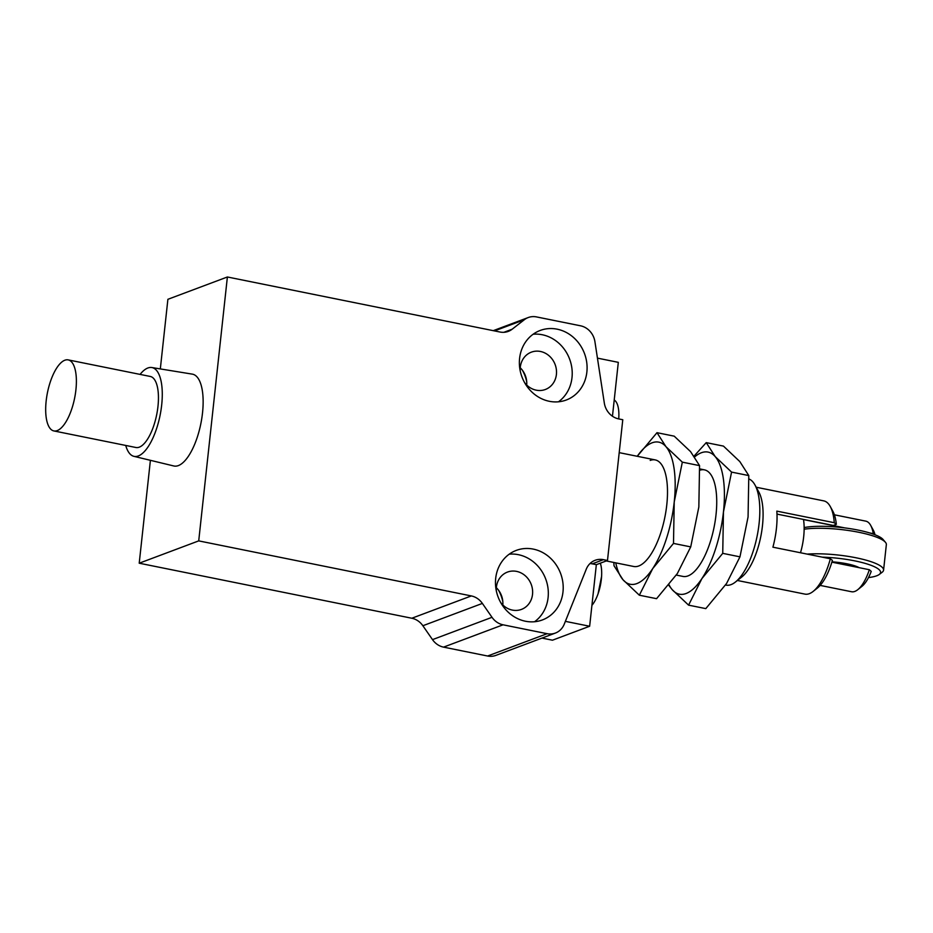 <?xml version="1.0" encoding="UTF-8"?>
<svg xmlns="http://www.w3.org/2000/svg" width="933" height="933" viewBox="0 0 933 933"><rect width="100%" height="100%" fill="white"/><g stroke="black" fill="none" stroke-linecap="round" stroke-linejoin="round"><path stroke-width="1.4" d="M699.797 470.232A54.359 20.783 101.4 0 1 704.462 469.859A54.359 20.783 101.4 0 1 715.191 520.999A54.359 20.783 101.4 0 1 687.971 575.918A54.359 20.783 101.4 0 1 682.944 576.419L676.308 575.078M694.665 456.902A72.482 27.71 101.4 0 1 715.203 456.61L706.234 442.627L723.46 446.102L739.822 461.578L748.791 475.573L748.068 516.952L739.962 556.838L726.574 583.475L705.803 608.619L688.577 605.144L701.954 578.507A72.482 27.71 101.4 0 1 686.058 593.516A72.482 27.71 101.4 0 1 672.215 589.668A72.482 27.71 101.4 0 1 669.031 584.828M723.448 511.984A72.482 27.71 101.4 0 1 701.954 578.507L722.737 553.351L723.448 511.984L731.565 472.098L715.203 456.61A72.482 27.71 101.4 0 1 723.448 511.984M706.234 442.627L694.094 456.085M668.704 585.224L672.215 589.668L688.577 605.144M739.962 556.838L722.737 553.351M748.791 475.573L731.565 472.098M558.47 401.808A37.145 33.39 69.4 0 0 571.999 377.608A37.145 33.39 69.4 0 0 533.116 334.247M586.869 372.034A37.145 33.39 69.4 0 0 540.184 330.457A37.145 33.39 69.4 0 0 519.588 358.447A37.145 33.39 69.4 0 0 566.273 400.012A37.145 33.39 69.4 0 0 586.869 372.034M562.984 591.954A37.145 33.39 69.4 0 0 516.287 550.388A37.145 33.39 69.4 0 0 495.691 578.367A37.145 33.39 69.4 0 0 542.388 619.944A37.145 33.39 69.4 0 0 562.984 591.954M534.574 621.728A37.145 33.39 69.4 0 0 548.103 597.54A37.145 33.39 69.4 0 0 509.231 554.179M140.078 374.401A45.297 17.319 101.4 0 1 147.869 367.999A45.297 17.319 101.4 0 1 151.811 367.532A45.297 17.319 101.4 0 1 161.047 409.867A45.297 17.319 101.4 0 1 138.317 455.957A45.297 17.319 101.4 0 1 133.886 456.33A45.297 17.319 101.4 0 1 125.733 445.449M151.811 367.532L192.315 374.133A46.848 17.914 101.4 0 1 201.866 417.914A46.848 17.914 101.4 0 1 178.355 465.59A46.848 17.914 101.4 0 1 173.771 465.964L133.886 456.33M526.713 385.026A19.931 17.914 69.4 0 0 520.241 367.777M520.241 371.042A19.931 17.914 -110.6 0 1 520.299 367.17A19.931 17.914 -110.6 0 1 531.355 352.161A19.931 17.914 -110.6 0 1 556.406 374.46A19.931 17.914 -110.6 0 1 545.362 389.481A19.931 17.914 -110.6 0 1 524.568 382.577M496.344 590.962A19.931 17.914 -110.6 0 1 496.414 587.102A19.931 17.914 -110.6 0 1 507.459 572.081A19.931 17.914 -110.6 0 1 532.521 594.391A19.931 17.914 -110.6 0 1 521.465 609.401A19.931 17.914 -110.6 0 1 500.671 602.496M502.829 604.946A19.931 17.914 69.4 0 0 496.356 587.697M526.725 381.76A37.145 33.39 69.4 0 0 522.398 370.226M502.829 601.68A37.145 33.39 69.4 0 0 498.502 590.146M53.857 430.929L135.915 447.502A36.235 13.855 -78.6 0 0 139.274 447.164A36.235 13.855 -78.6 0 0 157.42 410.555A36.235 13.855 -78.6 0 0 150.26 376.454L68.202 359.893A36.235 13.855 101.4 0 1 75.363 393.983A36.235 13.855 101.4 0 1 57.205 430.603A36.235 13.855 101.4 0 1 53.857 430.929A36.235 13.855 101.4 0 1 46.708 396.84A36.235 13.855 101.4 0 1 64.855 360.22A36.235 13.855 101.4 0 1 68.202 359.893M503.902 332.3L512.159 329.209L524.334 319.727A18.124 16.281 -110.6 0 1 528.218 317.547A18.124 16.281 -110.6 0 1 536.498 316.917L580.548 325.804A18.124 16.281 -110.6 0 1 594.927 341.688L604.316 403.033A18.124 16.281 69.4 0 0 618.707 418.917L622.778 419.733L607.488 560.488L603.418 559.66A18.124 16.281 69.4 0 0 595.137 560.29A18.124 16.281 69.4 0 0 586.274 569.177L564.243 624.177A18.124 16.281 -110.6 0 1 555.38 633.064A18.124 16.281 -110.6 0 1 547.1 633.694L503.05 624.807A18.124 16.281 -110.6 0 1 492.006 617.308L482.373 603.418L422.871 625.74L432.504 639.63L492.006 617.308M512.159 329.209A18.124 16.281 -110.6 0 1 508.275 331.39A18.124 16.281 -110.6 0 1 499.995 332.02L227.384 276.984L198.717 540.883L471.328 595.93A18.124 16.281 -110.6 0 1 482.373 603.418M503.05 624.807L443.548 647.129L487.609 656.016A18.124 16.281 69.4 0 0 495.878 655.386L555.38 633.064M607.488 560.488L596.339 564.675L592.257 563.847A18.124 16.281 69.4 0 0 590.006 563.555M597.447 358.132L618.311 362.342L612.456 416.235M596.339 564.675L589.644 626.253L552.464 640.201L541.991 638.09M160.324 368.92L167.893 299.306L227.384 276.984M150.4 460.319L139.215 563.205L198.717 540.883M139.215 563.205L411.826 618.241L471.328 595.93M443.548 647.129A18.124 16.281 -110.6 0 1 432.504 639.63M422.871 625.74A18.124 16.281 69.4 0 0 411.826 618.241M565.375 621.355L589.644 626.253M820.142 585.399L851.514 591.732A36.014 13.762 -78.6 0 0 854.85 591.405A36.014 13.762 -78.6 0 0 857.742 589.703A36.014 13.762 -78.6 0 0 869.346 569.725L831.874 562.156M875.014 534.772A31.477 12.036 -78.6 0 0 873.3 530.154L870.711 525.431A36.014 13.762 -78.6 0 0 865.766 521.139L834.394 514.806M869.509 532.895L873.265 533.653A36.014 13.762 -78.6 0 0 870.711 525.431M873.265 533.653L874.198 534.457M800.502 552.756A36.014 13.762 -78.6 0 0 803.511 519.576L844.773 527.903M857.742 589.703L861.952 586.344A31.477 12.036 -78.6 0 0 871.224 571.381L869.346 569.725M822.265 557.153A44.387 9.528 6.2 0 1 854.675 560.85A44.387 9.528 6.2 0 1 879.283 574.448A44.387 9.528 6.2 0 1 868.495 577.597M807.173 554.109A47.105 10.111 6.2 0 1 856.074 557.794A47.105 10.111 6.2 0 1 883.574 570.145A47.105 10.111 6.2 0 1 882.198 572.221L879.283 574.448M883.574 570.145L886.35 544.627A47.105 10.111 -173.8 0 0 885.44 542.295A47.105 10.111 -173.8 0 0 851.491 530.959A47.105 10.111 -173.8 0 0 804.153 529.209M885.44 542.295L883.085 539.496A44.387 9.528 -173.8 0 0 849.275 528.533A44.387 9.528 -173.8 0 0 804.153 527.565M831.979 561.841A25.366 5.446 6.2 0 1 859.176 567.672M776.991 514.095L833.274 525.454L836.33 524.311A43.035 16.456 101.4 0 0 832.866 511.261L830.277 506.537A47.56 18.182 101.4 0 1 834.265 522.713L836.33 524.311M756.208 487.236L823.746 500.869A47.56 18.182 101.4 0 1 830.277 506.537M737.385 580.478L804.922 594.111A47.56 18.182 -78.6 0 0 809.319 593.68A47.56 18.182 -78.6 0 0 813.133 591.429A47.56 18.182 -78.6 0 0 830.347 558.785L772.909 547.181A47.56 18.182 101.4 0 0 776.827 511.121L834.265 522.713M748.977 478.979A54.359 20.783 101.4 0 1 755.007 485.032A54.359 20.783 101.4 0 1 759.1 523.471A54.359 20.783 101.4 0 1 735.426 582.04A54.359 20.783 101.4 0 1 731.052 584.618A54.359 20.783 101.4 0 1 726.026 585.119L725.536 585.014M813.133 591.429L817.355 588.07A43.035 16.456 101.4 0 0 832.411 560.371L830.347 558.785M755.007 485.032L758.879 492.123A47.56 18.182 101.4 0 1 760.768 536.673A47.56 18.182 101.4 0 1 741.747 577.014L735.426 582.04M591.919 605.342A25.832 9.878 -78.6 0 0 598.076 593.773A25.832 9.878 -78.6 0 0 601.587 576.419A25.832 9.878 -78.6 0 0 600.327 563.17M618.789 418.077L618.731 418.917A25.832 9.878 -78.6 0 0 618.789 418.077A25.832 9.878 -78.6 0 0 614.217 400.035M650.208 460.412A54.359 20.783 101.4 0 1 655.223 459.911A54.359 20.783 101.4 0 1 665.964 511.051A54.359 20.783 101.4 0 1 638.732 565.981A54.359 20.783 101.4 0 1 633.717 566.483L606.275 560.943M613.832 562.471L614.007 565.736L622.976 579.731L639.338 595.207L652.727 568.57L673.498 543.414L674.221 502.036L682.326 462.15L665.964 446.674L656.995 432.679L637.251 456.284A72.482 27.71 101.4 0 1 665.964 446.674A72.482 27.71 101.4 0 1 674.221 502.036A72.482 27.71 101.4 0 1 652.727 568.57A72.482 27.71 101.4 0 1 622.976 579.731A72.482 27.71 101.4 0 1 615.745 562.856M656.995 432.679L674.221 436.166L690.583 451.642L699.552 465.625L698.84 507.004L690.723 546.89L677.346 573.538L656.564 598.683L639.338 595.207M690.723 546.89L673.498 543.414M699.552 465.625L682.326 462.15M487.609 656.016L547.1 633.694M603.418 559.66L592.257 563.847M524.334 319.727L494.513 330.912M493.254 330.655L528.218 317.547M704.462 469.859L699.727 468.902M655.223 459.911L619.209 452.645M598.076 593.773L601.587 576.419"/></g></svg>
